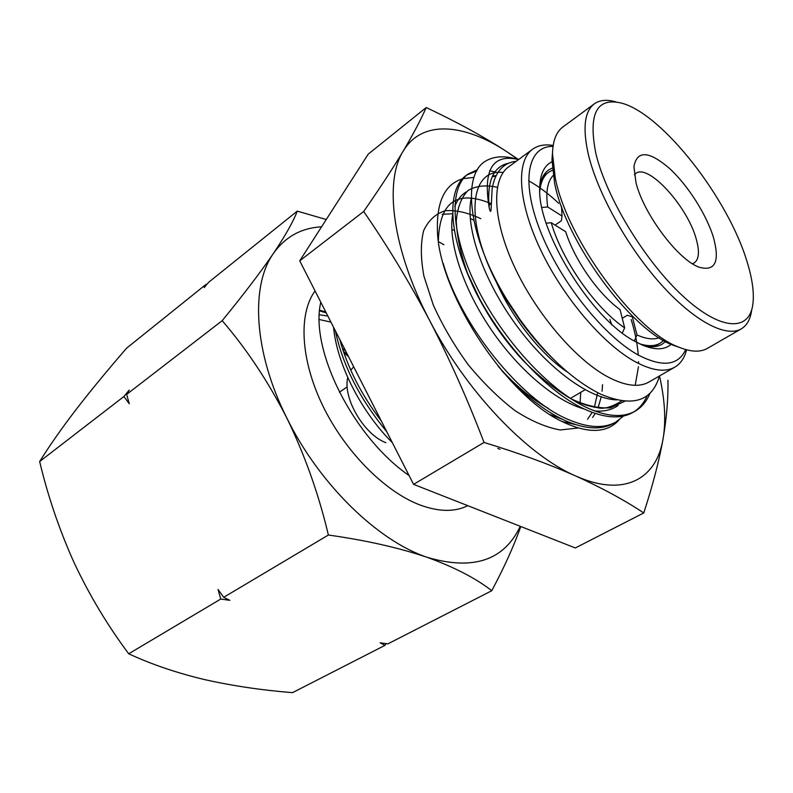 <?xml version="1.0" encoding="UTF-8"?>
<svg xmlns="http://www.w3.org/2000/svg" width="793" height="793" viewBox="0 0 793 793"><rect width="100%" height="100%" fill="white"/><g stroke="black" fill="none" stroke-linecap="round" stroke-linejoin="round"><path stroke-width="1.19" d="M555.06 225.103L561.385 220.761L562.029 216.033L561.563 206.666M541.906 207.488L547.685 206.973L562.029 216.033M622.317 333.001L624.656 327.846L620.076 309.657C598.556 294.322 574.38 259.737 565.696 231.715L551.274 222.744L546.199 223.2M633.914 317.517L632.358 316.873L636.997 334.963L634.261 341.01M632.358 316.873L627.303 315.247L622.267 318.35M561.513 208.053L561.712 207.102M539.775 191.262C540.657 182.212 543.621 175.877 548.647 172.25L552.473 170.217M547.685 206.973C545.624 192.065 547.448 181.567 553.167 175.481M633.577 317.19L632.626 316.992M663.632 340.504L660.222 343.181C654.879 346.323 647.891 346.482 639.257 343.656M624.656 327.846C595.672 308.527 561.92 260.322 551.274 222.744M659.092 337.749C653.263 339.85 645.899 338.918 636.997 334.963M713.591 237.94C719.875 261.591 715.246 271.404 699.704 267.38C678.897 260.917 643.51 214.051 635.956 182.469L633.934 166.619C636.997 150.194 648.793 150.749 669.342 168.285C687.878 185.215 706.751 214.903 713.591 237.94M692.448 263.722L694.212 262.939C699.01 259.45 699.713 251.589 696.313 239.347C687.858 206.884 648.317 163.15 635.788 173.429L634.36 174.728M679.819 347.562L673.009 345.173C630.95 330.086 565.726 241.587 554.624 183.183L551.968 159.74L552.523 152.553M594.324 103.853L562.861 126.989C556.319 131.807 552.86 140.688 552.493 153.634L555.278 178.009C566.876 238.842 635.173 331.533 678.818 347.156C690.812 352.023 700.338 352.439 707.386 348.385L741.227 328.897C726.041 337.907 693.736 321.066 660.4 283.636C627.094 246.276 597.466 192.808 588.356 154.466C582.468 128.228 584.461 111.347 594.324 103.853C599.845 99.938 607.091 99.303 616.032 101.94M747.115 261.898C728.331 198.746 662.998 114.47 622.039 103.249C596.653 96.835 587.96 113.716 595.949 153.882C606.447 197.953 645.492 261.888 683.298 296.463C721.174 331.335 749.732 331.652 752.924 303.769C754.222 292.548 752.289 278.591 747.115 261.898M751.714 309.785C750.525 319.044 747.036 325.408 741.227 328.897M618.907 420.092C607.21 432.938 588.991 433.771 564.249 422.57L562.861 421.886C506.44 396.5 437.944 291.576 437.409 229.712C436.745 201.244 445.051 184.303 462.319 178.911M575.401 424.562L562.098 421.509M463.35 178.613L474.006 177.404M518.463 159.522L506.836 151.701C482.987 136.277 456.114 121.557 426.218 107.551C420.934 119.574 413.282 134.076 403.231 151.076C392.892 168.314 379.708 188.456 363.68 211.483L299.724 260.828L413.579 484.354L575.321 547.963L643.767 512.952C652.679 485.594 659.122 460.882 663.087 438.816C666.754 416.93 668.36 397.402 667.924 380.234M426.218 107.551L368.279 154.09L299.724 260.828M363.68 211.483C387.331 245.701 409.347 282.08 429.717 320.63C449.77 359.407 467.87 400.019 484.037 442.454L413.579 484.354M484.037 442.454C518.384 452.962 548.895 464.123 575.559 475.919C601.828 487.844 624.557 500.195 643.767 512.952M517.879 159.373L506.836 151.701C463.945 123.401 422.005 119.574 403.231 151.076C383.891 181.428 392.317 249.686 429.717 320.63C466.264 391.583 527.523 455.37 575.559 475.919C624.22 497.776 656.515 479.081 663.087 438.816C666.11 420.607 664.911 399.652 659.508 375.961M671.146 344.36C664.584 349.971 655.048 350.238 642.548 345.153L634.509 341.149C591.152 318.598 536.871 230.337 539.726 187.644C540.112 174.153 544.186 165.529 551.958 161.782M643.133 345.401C650.875 347.512 657.219 347.116 662.135 344.212L665.535 341.565M553.048 146.368C527.91 145.843 520.426 180.328 540.142 230.585C559.62 280.732 603.453 335.895 638.008 354.887C662.314 367.536 678.213 365.761 685.697 349.574M686.56 349.812C684.537 357.921 680.622 363.7 674.823 367.139C665.238 372.581 651.955 370.727 634.955 361.588C602.958 344.073 562.832 296.959 540.36 249.289C517.789 201.581 515.906 161.118 532.589 149.253C538.07 145.327 544.94 144.068 553.177 145.476M532.589 149.253L508.551 166.936C491.343 179.198 492.483 219.641 514.488 266.874C536.395 314.058 576.233 360.329 608.449 377.23C625.578 386.052 639.079 387.648 648.961 382.028L674.823 367.139M516.203 161.306C509.592 161.99 504.17 164.825 499.937 169.791C496.101 174.43 493.504 180.764 492.136 188.784L491.154 208.281C490.946 212.514 490.312 212.425 489.231 208.034C482.818 169.652 492.602 153.495 518.582 159.552M550.907 356.662C539.686 345.57 529.149 333.149 519.286 319.401L506.628 300.24L506.697 299.387C467.979 236.393 461.476 174.747 485.703 161.029C494.098 156.162 504.467 155.527 516.788 159.115M506.697 299.387L520.069 319.658C546.456 355.849 573.339 380.69 600.737 394.18C632.487 407.523 652.054 401.456 659.439 376.001M339.781 339.454C347.364 367.387 361.221 394.597 381.354 421.083M386.786 431.739C359.824 399.057 342.685 365.414 335.36 330.79M320.798 302.192C309.448 349.564 353.341 437.151 409.099 475.562M315.059 290.932C298.416 313.522 300.349 359.259 322.592 405.352C344.796 451.425 384.823 491.739 419.983 504.972C438.916 511.911 454.855 512.149 467.791 505.676M477.535 169.643L468.058 174.063C448.947 187.812 450.404 233.33 476.266 286.144C502.128 339.087 548.905 390.245 587.207 407.83C607.081 416.791 623.03 417.911 635.054 411.19C641.715 407.344 646.682 401.387 649.953 393.308M635.054 411.19L632.655 412.548C620.632 419.279 604.663 418.189 584.738 409.257C546.456 391.732 499.709 340.703 473.917 287.819C448.124 235.075 446.657 189.567 465.868 175.699L468.058 174.063M466.978 174.916L476.771 170.951M489.598 170.812L495.001 171.883M443.228 263.474C460.317 324.168 520.109 399.335 567.61 419.21C587.623 427.923 603.711 428.864 615.903 422.015L623.566 415.998M615.903 422.015L613.554 423.343C601.292 430.202 585.175 429.291 565.211 420.607C544.305 411.032 523.172 394.389 501.8 370.668M438.311 241.568L443.921 244.73M647.157 395.687C644.154 402.646 639.782 407.989 634.053 411.706M347.562 354.739L343.379 351.388M348.514 356.612L343.855 352.796M321.571 226.818C301.32 227.918 285.252 236.81 273.387 253.502C250.39 285.678 253.631 352.033 286.838 418.01C319.163 484.087 377.983 541.044 427.249 557.34C473.163 570.821 504.17 560.473 520.248 526.304M204.237 287.562L208.569 282.348L297.266 211.116C293.46 221.237 285.5 235.372 273.387 253.502C260.53 272.267 243.471 294.659 222.189 320.669L126.632 394.408L129.16 390.156L123.936 396.49L39.65 461.536C49.82 445.25 62.231 427.576 76.871 408.514C91.958 389.085 108.572 368.953 126.692 348.107L206.051 284.37L204.237 287.562M123.936 396.49L129.269 403.786L126.632 394.408M222.189 320.669C246.603 349.039 268.153 381.492 286.838 418.01C304.849 455.152 318.697 494.158 328.381 535.027L223.695 597.298L218.035 589.427L220.741 599.052L128.704 653.789C107.57 625.469 89.411 595.176 74.215 562.921C59.495 530.269 47.967 496.468 39.65 461.536M220.741 599.052L229.831 600.331L223.695 597.298M328.381 535.027C365.96 540.311 398.919 547.755 427.249 557.34C454.359 567.193 475.869 578.315 491.769 590.716L387.906 643.857L380.154 642.836L384.952 645.363L292.508 692.656C261.749 690.188 232.438 685.836 204.584 679.591C176.859 672.97 151.562 664.375 128.704 653.789M384.952 645.363L385.923 643.599M491.769 590.716C504.199 567.411 513.874 546.01 520.793 526.522M206.735 284.548L206.051 284.37M326.25 219.532L297.266 211.116M319.282 319.529L330.939 322.107M319.361 314.752L327.856 316.06M339.404 392.218L347.215 386.855M345.758 351.21L342.338 348.236M325.804 312.026L319.668 310.182M326.28 312.948L319.609 310.866M353.688 366.762L350.744 370.133M347.77 377.607C342.576 397.858 363.987 434.584 385.844 442.682M552.265 168.047L548.478 170.089C543.839 173.429 540.925 179.069 539.736 187.009M491.115 202.958L488.974 205.734M494.059 276.509C508.977 314.147 539.964 354.193 567.798 372.343M489.231 208.034C486.714 181.29 493.276 166.322 508.928 163.12M616.716 399.92C588.703 398.909 546.109 367.258 513.933 321.948C481.698 276.678 465.045 225.232 471.27 198.3M492.572 175.967L496.14 175.669M618.094 405.481C611.839 409.922 604.008 411.736 594.611 410.943M584.124 408.97C555.239 401.109 517.403 368.834 489.866 327.668C462.299 286.511 448.174 241.429 452.555 215.181M454.786 206.487C457.363 199.697 461.278 194.8 466.512 191.807M612.137 398.671L611.839 399.444M562.743 419.467L550.154 414.6M470.675 201.501L471.389 201.63M470.239 218.531L473.788 220.167M499.937 449.244L497.796 448.432M392.386 442.742C359.972 410.377 336.728 362.936 333.546 327.222M485.187 256.972C490.609 271.137 497.756 285.559 506.628 300.24C463.399 230.267 466.68 167.858 503.149 172.487M528.574 180.754C538.427 186.186 548.478 193.71 558.728 203.305M631.169 319.51C635.064 332.158 637.433 344.043 638.266 355.175M638.543 361.677L638.543 362.867M638.454 366.772L635.203 385.319M624.825 401.238L610.669 407.78C598.993 408.673 585.621 405.61 570.544 398.582C554.862 389.234 539.062 376.566 523.152 360.567C507.718 343.042 493.97 324.089 481.916 303.729L467.622 273.555C460.693 253.998 456.917 236.532 456.272 221.158C457.422 207.498 461.348 197.269 468.058 190.479C476.078 185.8 485.841 184.739 497.36 187.307M609.886 319.44L611.74 324.833M548.389 408.445C531.518 399.008 514.786 384.962 498.202 366.326M438.39 240.279C439.689 201.908 457.125 189.636 490.679 203.464M602.531 384.674L602.075 391.246M601.233 396.887L598.13 407.602M595.256 413.45L592.599 417.386M578.127 427.982L560.284 429.965C546.407 427.536 531.369 421.133 515.182 410.754C498.817 398.195 483.125 382.801 468.118 364.572C454.092 345.252 442.474 325.388 433.265 304.978L423.898 276.053C420.607 258.151 420.528 243.035 423.64 230.704C428.428 220.355 435.635 213.704 445.26 210.73C455.916 209.887 467.751 212.554 480.786 218.699M543.126 176.215L548.647 172.25M654.374 346.64L660.222 343.181M551.968 159.74L552.493 153.634M673.009 345.173L678.818 347.156M570.415 398.413L585.075 389.76M340.276 340.445L341.545 345.689M500.71 168.899L499.927 169.791M551.006 356.761C539.765 345.669 529.199 333.219 519.286 319.401L520.069 319.668M495.912 176.155L492.205 176.75M621.722 400.881C611.393 407.424 602.958 409.604 596.435 407.414C588.693 406.412 580.099 403.459 570.653 398.562M522.706 360.101C511.168 347.631 500.631 333.972 491.105 319.123C481.896 304.314 475.166 291.774 470.923 281.525M611.819 398.572L611.482 399.385M547.804 408.048C531.251 398.77 514.736 384.883 498.252 366.386M597.674 392.674L594.354 407.424M592.173 412.37L587.554 419.249M442.137 214.328L452.506 213.743M580.734 392.317L579.98 404.152M579.594 406.72L579.445 407.513M451.812 229.445L454.24 230.406"/></g></svg>
